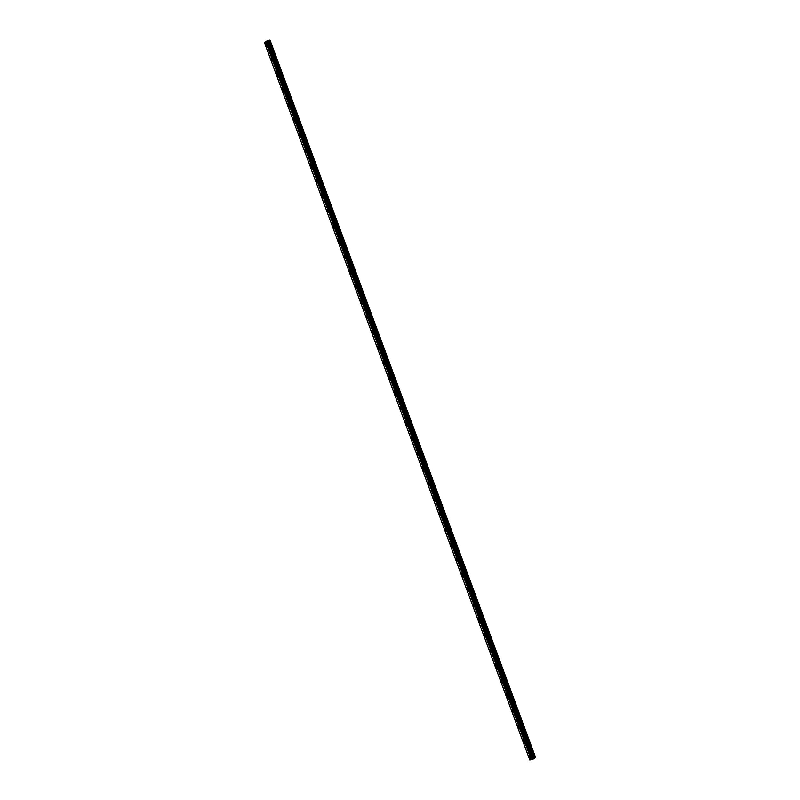 <?xml version="1.0" encoding="UTF-8"?>
<svg xmlns="http://www.w3.org/2000/svg" width="800" height="800" viewBox="0 0 800 800"><rect width="100%" height="100%" fill="white"/><g stroke="black" fill="none" stroke-linecap="round" stroke-linejoin="round"><path stroke-width="1.2" d="M266.41 46.01A1.5 0.5 72.6 0 1 265.56 44.95A1.5 0.5 72.6 0 1 265.51 43.16A1.5 0.5 72.6 0 1 266.36 44.22A1.5 0.5 72.6 0 1 266.41 46.01A1.5 0.5 72.6 0 1 265.55 44.95A1.5 0.5 72.6 0 1 265.51 43.16M272.01 61.17A1.5 0.5 72.6 0 1 271.16 60.1A1.5 0.5 72.6 0 1 271.12 58.31A1.5 0.5 72.6 0 1 271.97 59.38A1.5 0.5 72.6 0 1 272.01 61.17A1.5 0.5 72.6 0 1 271.16 60.11A1.5 0.5 72.6 0 1 271.12 58.31M277.62 76.33A1.5 0.5 72.6 0 1 276.77 75.26A1.5 0.5 72.6 0 1 276.73 73.47A1.5 0.5 72.6 0 1 277.58 74.53A1.5 0.5 72.6 0 1 277.62 76.33A1.5 0.5 72.6 0 1 276.77 75.26A1.5 0.5 72.6 0 1 276.73 73.47M283.23 91.48A1.5 0.5 72.6 0 1 282.37 90.42A1.5 0.5 72.6 0 1 282.33 88.63A1.5 0.5 72.6 0 1 283.18 89.69A1.5 0.5 72.6 0 1 283.22 91.48A1.5 0.5 72.6 0 1 282.37 90.42A1.5 0.5 72.6 0 1 282.33 88.63M288.83 106.64A1.5 0.5 72.6 0 1 287.98 105.57A1.5 0.5 72.6 0 1 287.94 103.78A1.5 0.5 72.6 0 1 288.79 104.85A1.5 0.5 72.6 0 1 288.83 106.64A1.5 0.5 72.6 0 1 287.98 105.57A1.5 0.5 72.6 0 1 287.94 103.78M294.44 121.8A1.5 0.5 72.6 0 1 293.59 120.73A1.5 0.5 72.6 0 1 293.55 118.94A1.5 0.5 72.6 0 1 294.4 120A1.5 0.5 72.6 0 1 294.44 121.8A1.5 0.5 72.6 0 1 293.59 120.73A1.5 0.5 72.6 0 1 293.54 118.94M300.05 136.95A1.5 0.5 72.6 0 1 299.19 135.89A1.5 0.5 72.6 0 1 299.15 134.09A1.5 0.5 72.6 0 1 300 135.16A1.5 0.5 72.6 0 1 300.04 136.95A1.5 0.5 72.6 0 1 299.19 135.89A1.5 0.5 72.6 0 1 299.15 134.1M305.65 152.11A1.5 0.5 72.6 0 1 304.8 151.04A1.5 0.5 72.6 0 1 304.76 149.25A1.5 0.5 72.6 0 1 305.61 150.32A1.5 0.5 72.6 0 1 305.65 152.11A1.5 0.5 72.6 0 1 304.8 151.04A1.5 0.5 72.6 0 1 304.76 149.25M311.26 167.26A1.5 0.5 72.6 0 1 310.41 166.2A1.5 0.5 72.6 0 1 310.37 164.41A1.5 0.5 72.6 0 1 311.22 165.47A1.5 0.5 72.6 0 1 311.26 167.26A1.5 0.5 72.6 0 1 310.4 166.2A1.5 0.5 72.6 0 1 310.36 164.41M316.87 182.42A1.5 0.5 72.6 0 1 316.01 181.36A1.5 0.5 72.6 0 1 315.97 179.56A1.5 0.5 72.6 0 1 316.82 180.63A1.5 0.5 72.6 0 1 316.86 182.42A1.5 0.5 72.6 0 1 316.01 181.36A1.5 0.5 72.6 0 1 315.97 179.56M322.47 197.58A1.5 0.5 72.6 0 1 321.62 196.51A1.5 0.5 72.6 0 1 321.58 194.72A1.5 0.5 72.6 0 1 322.43 195.79A1.5 0.5 72.6 0 1 322.47 197.58A1.5 0.5 72.6 0 1 321.62 196.51A1.5 0.5 72.6 0 1 321.58 194.72M328.08 212.73A1.5 0.5 72.6 0 1 327.23 211.67A1.5 0.5 72.6 0 1 327.19 209.88A1.5 0.5 72.6 0 1 328.04 210.94A1.5 0.5 72.6 0 1 328.08 212.73A1.5 0.5 72.6 0 1 327.22 211.67A1.5 0.5 72.6 0 1 327.18 209.88M333.69 227.89A1.5 0.5 72.6 0 1 332.83 226.83A1.5 0.5 72.6 0 1 332.79 225.03A1.5 0.5 72.6 0 1 333.64 226.1A1.5 0.5 72.6 0 1 333.68 227.89A1.5 0.5 72.6 0 1 332.83 226.83A1.5 0.5 72.6 0 1 332.79 225.03M339.29 243.05A1.5 0.5 72.6 0 1 338.44 241.98A1.5 0.5 72.6 0 1 338.4 240.19A1.5 0.5 72.6 0 1 339.25 241.25A1.5 0.5 72.6 0 1 339.29 243.05A1.5 0.5 72.6 0 1 338.44 241.98A1.5 0.5 72.6 0 1 338.4 240.19M344.9 258.2A1.5 0.5 72.6 0 1 344.05 257.14A1.5 0.5 72.6 0 1 344 255.35A1.5 0.5 72.6 0 1 344.86 256.41A1.5 0.5 72.6 0 1 344.9 258.2A1.5 0.5 72.6 0 1 344.04 257.14A1.5 0.5 72.6 0 1 344 255.35M350.5 273.36A1.5 0.5 72.6 0 1 349.65 272.3A1.5 0.5 72.6 0 1 349.61 270.5A1.5 0.5 72.6 0 1 350.46 271.57A1.5 0.5 72.6 0 1 350.5 273.36A1.5 0.5 72.6 0 1 349.65 272.3A1.5 0.5 72.6 0 1 349.61 270.5M356.11 288.52A1.5 0.5 72.6 0 1 355.26 287.45A1.5 0.5 72.6 0 1 355.22 285.66A1.5 0.5 72.6 0 1 356.07 286.72A1.5 0.5 72.6 0 1 356.11 288.52A1.5 0.5 72.6 0 1 355.26 287.45A1.5 0.5 72.6 0 1 355.22 285.66M361.72 303.67A1.5 0.5 72.6 0 1 360.87 302.61A1.5 0.5 72.6 0 1 360.82 300.82A1.5 0.5 72.6 0 1 361.68 301.88A1.5 0.5 72.6 0 1 361.72 303.67A1.5 0.5 72.6 0 1 360.86 302.61A1.5 0.5 72.6 0 1 360.82 300.82M367.32 318.83A1.5 0.5 72.6 0 1 366.47 317.76A1.5 0.5 72.6 0 1 366.43 315.97A1.5 0.5 72.6 0 1 367.28 317.04A1.5 0.5 72.6 0 1 367.32 318.83A1.5 0.5 72.6 0 1 366.47 317.77A1.5 0.5 72.6 0 1 366.43 315.97M372.93 333.99A1.5 0.5 72.6 0 1 372.08 332.92A1.5 0.5 72.6 0 1 372.04 331.13A1.5 0.5 72.6 0 1 372.89 332.19A1.5 0.5 72.6 0 1 372.93 333.99A1.5 0.5 72.6 0 1 372.08 332.92A1.5 0.5 72.6 0 1 372.04 331.13M378.54 349.14A1.5 0.5 72.6 0 1 377.69 348.08A1.5 0.5 72.6 0 1 377.64 346.29A1.5 0.5 72.6 0 1 378.5 347.35A1.5 0.5 72.6 0 1 378.54 349.14A1.5 0.5 72.6 0 1 377.68 348.08A1.5 0.5 72.6 0 1 377.64 346.29M384.14 364.3A1.5 0.5 72.6 0 1 383.29 363.23A1.5 0.5 72.6 0 1 383.25 361.44A1.5 0.5 72.6 0 1 384.1 362.51A1.5 0.5 72.6 0 1 384.14 364.3A1.5 0.5 72.6 0 1 383.29 363.23A1.5 0.5 72.6 0 1 383.25 361.44M389.75 379.45A1.5 0.5 72.6 0 1 388.9 378.39A1.5 0.5 72.6 0 1 388.86 376.6A1.5 0.5 72.6 0 1 389.71 377.66A1.5 0.5 72.6 0 1 389.75 379.46A1.5 0.5 72.6 0 1 388.9 378.39A1.5 0.5 72.6 0 1 388.86 376.6M395.36 394.61A1.5 0.5 72.6 0 1 394.51 393.55A1.5 0.5 72.6 0 1 394.46 391.75A1.5 0.5 72.6 0 1 395.32 392.82A1.5 0.5 72.6 0 1 395.36 394.61A1.5 0.5 72.6 0 1 394.5 393.55A1.5 0.5 72.6 0 1 394.46 391.75M400.96 409.77A1.5 0.5 72.6 0 1 400.11 408.7A1.5 0.5 72.6 0 1 400.07 406.91A1.5 0.5 72.6 0 1 400.92 407.98A1.5 0.5 72.6 0 1 400.96 409.77A1.5 0.5 72.6 0 1 400.11 408.7A1.5 0.5 72.6 0 1 400.07 406.91M406.57 424.92A1.5 0.5 72.6 0 1 405.72 423.86A1.5 0.5 72.6 0 1 405.68 422.07A1.5 0.5 72.6 0 1 406.53 423.13A1.5 0.5 72.6 0 1 406.57 424.92A1.5 0.5 72.6 0 1 405.72 423.86A1.5 0.5 72.6 0 1 405.68 422.07M412.18 440.08A1.5 0.5 72.6 0 1 411.33 439.02A1.5 0.5 72.6 0 1 411.28 437.22A1.5 0.5 72.6 0 1 412.13 438.29A1.5 0.5 72.6 0 1 412.18 440.08A1.5 0.5 72.6 0 1 411.32 439.02A1.5 0.5 72.6 0 1 411.28 437.22M417.78 455.24A1.5 0.5 72.6 0 1 416.93 454.17A1.5 0.5 72.6 0 1 416.89 452.38A1.5 0.5 72.6 0 1 417.74 453.45A1.5 0.5 72.6 0 1 417.78 455.24A1.5 0.5 72.6 0 1 416.93 454.17A1.5 0.5 72.6 0 1 416.89 452.38M423.39 470.39A1.5 0.5 72.6 0 1 422.54 469.33A1.5 0.5 72.6 0 1 422.5 467.54A1.5 0.5 72.6 0 1 423.35 468.6A1.5 0.5 72.6 0 1 423.39 470.39A1.5 0.5 72.6 0 1 422.54 469.33A1.5 0.5 72.6 0 1 422.5 467.54M429 485.55A1.5 0.5 72.6 0 1 428.14 484.49A1.5 0.5 72.6 0 1 428.1 482.69A1.5 0.5 72.6 0 1 428.95 483.76A1.5 0.5 72.6 0 1 429 485.55A1.5 0.5 72.6 0 1 428.14 484.49A1.5 0.5 72.6 0 1 428.1 482.69M434.6 500.71A1.5 0.5 72.6 0 1 433.75 499.64A1.5 0.5 72.6 0 1 433.71 497.85A1.5 0.5 72.6 0 1 434.56 498.91A1.5 0.5 72.6 0 1 434.6 500.71A1.5 0.5 72.6 0 1 433.75 499.64A1.5 0.5 72.6 0 1 433.71 497.85M440.21 515.86A1.5 0.5 72.6 0 1 439.36 514.8A1.5 0.5 72.6 0 1 439.32 513.01A1.5 0.5 72.6 0 1 440.17 514.07A1.5 0.5 72.6 0 1 440.21 515.86A1.5 0.5 72.6 0 1 439.36 514.8A1.5 0.5 72.6 0 1 439.31 513.01M445.82 531.02A1.5 0.5 72.6 0 1 444.96 529.95A1.5 0.5 72.6 0 1 444.92 528.16A1.5 0.5 72.6 0 1 445.77 529.23A1.5 0.5 72.6 0 1 445.81 531.02A1.5 0.5 72.6 0 1 444.96 529.96A1.5 0.5 72.6 0 1 444.92 528.16M451.42 546.18A1.5 0.5 72.6 0 1 450.57 545.11A1.5 0.5 72.6 0 1 450.53 543.32A1.5 0.5 72.6 0 1 451.38 544.38A1.5 0.5 72.6 0 1 451.42 546.18A1.5 0.5 72.6 0 1 450.57 545.11A1.5 0.5 72.6 0 1 450.53 543.32M457.03 561.33A1.5 0.5 72.6 0 1 456.18 560.27A1.5 0.5 72.6 0 1 456.14 558.48A1.5 0.5 72.6 0 1 456.99 559.54A1.5 0.5 72.6 0 1 457.03 561.33A1.5 0.5 72.6 0 1 456.18 560.27A1.5 0.5 72.6 0 1 456.13 558.48M462.64 576.49A1.5 0.5 72.6 0 1 461.78 575.42A1.5 0.5 72.6 0 1 461.74 573.63A1.5 0.5 72.6 0 1 462.59 574.7A1.5 0.5 72.6 0 1 462.63 576.49A1.5 0.5 72.6 0 1 461.78 575.42A1.5 0.5 72.6 0 1 461.74 573.63M468.24 591.65A1.5 0.5 72.6 0 1 467.39 590.58A1.5 0.5 72.6 0 1 467.35 588.79A1.5 0.5 72.6 0 1 468.2 589.85A1.5 0.5 72.6 0 1 468.24 591.65A1.5 0.5 72.6 0 1 467.39 590.58A1.5 0.5 72.6 0 1 467.35 588.79M473.85 606.8A1.5 0.5 72.6 0 1 473 605.74A1.5 0.5 72.6 0 1 472.96 603.94A1.5 0.5 72.6 0 1 473.81 605.01A1.5 0.5 72.6 0 1 473.85 606.8A1.5 0.5 72.6 0 1 472.99 605.74A1.5 0.5 72.6 0 1 472.95 603.95M479.46 621.96A1.5 0.5 72.6 0 1 478.6 620.89A1.5 0.5 72.6 0 1 478.56 619.1A1.5 0.5 72.6 0 1 479.41 620.17A1.5 0.5 72.6 0 1 479.45 621.96A1.5 0.5 72.6 0 1 478.6 620.89A1.5 0.5 72.6 0 1 478.56 619.1M485.06 637.11A1.5 0.5 72.6 0 1 484.21 636.05A1.5 0.5 72.6 0 1 484.17 634.26A1.5 0.5 72.6 0 1 485.02 635.32A1.5 0.5 72.6 0 1 485.06 637.12A1.5 0.5 72.6 0 1 484.21 636.05A1.5 0.5 72.6 0 1 484.17 634.26M490.67 652.27A1.5 0.5 72.6 0 1 489.81 651.21A1.5 0.5 72.6 0 1 489.77 649.41A1.5 0.5 72.6 0 1 490.63 650.48A1.5 0.5 72.6 0 1 490.67 652.27A1.5 0.5 72.6 0 1 489.82 651.21A1.5 0.5 72.6 0 1 489.78 649.41M496.27 667.43A1.5 0.5 72.6 0 1 495.42 666.36A1.5 0.5 72.6 0 1 495.38 664.57A1.5 0.5 72.6 0 1 496.23 665.64A1.5 0.5 72.6 0 1 496.27 667.43A1.5 0.5 72.6 0 1 495.42 666.36A1.5 0.5 72.6 0 1 495.38 664.57M501.88 682.58A1.5 0.5 72.6 0 1 501.03 681.52A1.5 0.5 72.6 0 1 500.99 679.73A1.5 0.5 72.6 0 1 501.84 680.79A1.5 0.5 72.6 0 1 501.88 682.58A1.5 0.5 72.6 0 1 501.03 681.52A1.5 0.5 72.6 0 1 500.99 679.73M507.49 697.74A1.5 0.5 72.6 0 1 506.64 696.68A1.5 0.5 72.6 0 1 506.59 694.88A1.5 0.5 72.6 0 1 507.45 695.95A1.5 0.5 72.6 0 1 507.49 697.74A1.5 0.5 72.6 0 1 506.63 696.68A1.5 0.5 72.6 0 1 506.59 694.88M513.09 712.9A1.5 0.5 72.6 0 1 512.24 711.83A1.5 0.5 72.6 0 1 512.2 710.04A1.5 0.5 72.6 0 1 513.05 711.1A1.5 0.5 72.6 0 1 513.09 712.9A1.5 0.5 72.6 0 1 512.24 711.83A1.5 0.5 72.6 0 1 512.2 710.04M518.7 728.05A1.5 0.5 72.6 0 1 517.85 726.99A1.5 0.5 72.6 0 1 517.81 725.2A1.5 0.5 72.6 0 1 518.66 726.26A1.5 0.5 72.6 0 1 518.7 728.05A1.5 0.5 72.6 0 1 517.85 726.99A1.5 0.5 72.6 0 1 517.81 725.2M524.31 743.21A1.5 0.5 72.6 0 1 523.46 742.15A1.5 0.5 72.6 0 1 523.41 740.35A1.5 0.5 72.6 0 1 524.27 741.42A1.5 0.5 72.6 0 1 524.31 743.21A1.5 0.5 72.6 0 1 523.45 742.15A1.5 0.5 72.6 0 1 523.41 740.35M529.91 758.37A1.5 0.5 72.6 0 1 529.06 757.3A1.5 0.5 72.6 0 1 529.02 755.51A1.5 0.5 72.6 0 1 529.87 756.57A1.5 0.5 72.6 0 1 529.91 758.37A1.5 0.5 72.6 0 1 529.06 757.3A1.5 0.5 72.6 0 1 529.02 755.51M531.98 759.08L532.99 758.68M532.34 758.79L533.26 758.44M531.4 758.75L535.57 757.41L534.04 758.77L529.81 760L531.4 758.75L266.03 41.35L264.43 42.59L529.81 759.99L264.43 42.59M532.48 758.33L267.1 40.93L266.03 41.35M535.57 757.41L269.98 40.01L267.12 40.97L532.47 758.33M535.36 757.42L269.98 40.01M532.82 758.32L267.44 40.91M532.77 758.33L267.39 40.92M530.99 758.94L265.61 41.53M534.63 757.65L269.26 40.24M534.24 757.79L268.87 40.39M533.5 758.12L268.13 40.72M533.31 758.2L267.93 40.79M533.05 758.28L267.67 40.87M532.9 758.31L267.52 40.91M532.39 758.35L267.01 40.94M532.11 758.43L266.73 41.03M531.96 758.5L266.58 41.1M531.32 758.78L265.95 41.38M531.05 758.91L265.67 41.5"/></g></svg>
